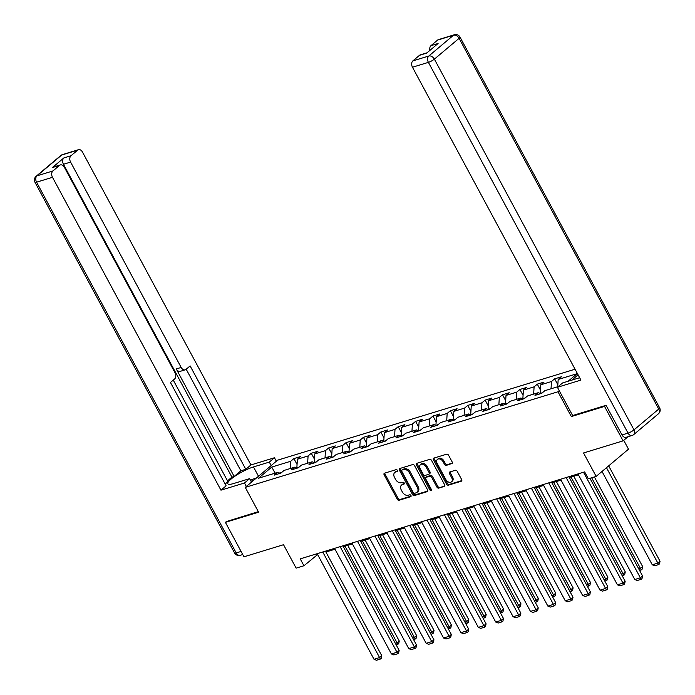 <?xml version="1.0" encoding="UTF-8"?>
<svg xmlns="http://www.w3.org/2000/svg" width="695" height="695" viewBox="0 0 695 695"><rect width="100%" height="100%" fill="white"/><g stroke="black" fill="none" stroke-linecap="round" stroke-linejoin="round"><path stroke-width="1.04" d="M397.418 470.35A1.095 0.765 -130.1 0 0 396.15 469.638L384.526 473.191A1.572 1.095 -130.1 0 0 384.239 473.338A1.572 1.095 -130.1 0 0 384.161 474.876L397.271 499.227A1.572 1.095 -130.1 0 0 399.095 500.244L410.719 496.69A1.095 0.765 -130.1 0 0 409.694 494.797L408.191 495.257A5.021 3.51 -130.1 0 1 402.362 491.999L401.267 489.966A5.021 3.51 -130.1 0 1 401.536 485.058A5.021 3.51 -130.1 0 1 402.44 484.571L403.943 484.111A1.095 0.765 -130.1 0 0 402.918 482.217L401.415 482.678A5.021 3.51 -130.1 0 1 395.585 479.42L394.491 477.387A5.021 3.51 -130.1 0 1 394.76 472.478A5.021 3.51 -130.1 0 1 395.663 471.992L397.166 471.531A1.095 0.765 -130.1 0 0 397.418 470.35M451.846 463.713A1.572 1.095 -130.1 0 0 452.132 463.556A1.572 1.095 -130.1 0 0 452.21 462.019L448.536 455.19A1.572 1.095 -130.1 0 0 446.711 454.174L433.802 458.118A1.572 1.095 -130.1 0 0 433.524 458.274A1.572 1.095 -130.1 0 0 433.437 459.803L446.555 484.154A1.572 1.095 -130.1 0 0 448.371 485.171L461.28 481.227A1.572 1.095 -130.1 0 0 461.567 481.079A1.572 1.095 -130.1 0 0 461.645 479.541L457.206 471.288A1.572 1.095 -130.1 0 0 455.381 470.272L449.856 471.957A1.572 1.095 -130.1 0 0 449.578 472.114A1.572 1.095 -130.1 0 0 449.491 473.643L451.698 477.743A4.196 2.936 -130.1 0 1 451.472 481.844A4.196 2.936 -130.1 0 1 445.843 479.533L437.207 463.495A4.196 2.936 -130.1 0 1 437.433 459.386A4.196 2.936 -130.1 0 1 443.062 461.706L444.505 464.382A1.572 1.095 -130.1 0 0 446.32 465.398L452.332 463.304M226.587 521.363L225.406 522.353L243.962 556.808L283.525 544.715L296.139 568.145L303.941 565.756L300.231 558.867L584.643 471.888L588.352 478.786L596.154 476.396L628.497 449.178L623.728 440.335M572.602 415.497L571.333 416.566L604.546 406.41L623.102 440.865L583.539 452.966L596.154 476.396M571.333 416.566L557.981 391.763L245.266 487.386L277.6 460.168L575.069 369.21M225.406 522.353L258.618 512.198L245.266 487.386M414.515 465.589A1.572 1.095 -130.1 0 0 412.691 464.573L399.781 468.526A1.572 1.095 -130.1 0 0 399.503 468.673A1.572 1.095 -130.1 0 0 399.416 470.211L412.526 494.562A1.572 1.095 -130.1 0 0 414.35 495.578L427.26 491.634A1.572 1.095 -130.1 0 0 427.547 491.478A1.572 1.095 -130.1 0 0 427.625 489.94L414.515 465.589M416.791 463.322L429.701 459.369A1.572 1.095 -130.1 0 1 431.526 460.394L444.635 484.745A1.572 1.095 -130.1 0 1 444.557 486.274A1.572 1.095 -130.1 0 1 444.27 486.43L438.745 488.116A1.572 1.095 -130.1 0 1 436.92 487.099L431.604 477.222A1.572 1.095 -130.1 0 0 429.788 476.205L426.122 477.326A1.572 1.095 -130.1 0 0 425.835 477.482A1.572 1.095 -130.1 0 0 425.757 479.011L431.291 489.297A1.095 0.765 -130.1 0 1 429.762 489.767L416.427 465.007A1.572 1.095 -130.1 0 1 416.514 463.469A1.572 1.095 -130.1 0 1 416.791 463.322M628.028 436.721L623.102 440.865M604.546 406.41L605.727 405.42M578.092 374.831L571.803 380.122M559.249 390.694L557.981 391.763M557.842 384.726L554.671 378.836L551.482 381.52L540.779 384.795L543.976 382.111L537.287 384.153L534.099 386.837L523.396 390.112L526.584 387.428L519.903 389.469L516.706 392.154L506.012 395.429L509.2 392.745L502.52 394.786L499.323 397.471L488.628 400.746L491.817 398.061L485.127 400.103L481.939 402.787L471.245 406.062L474.433 403.378L467.744 405.42L464.555 408.104L453.852 411.379L457.049 408.695L450.36 410.736L447.172 413.421L436.469 416.696L439.657 414.012L432.976 416.053L429.779 418.738L419.085 422.013L422.273 419.328L415.584 421.37L412.396 424.054L401.701 427.329L404.89 424.645L398.2 426.687L395.012 429.371L384.318 432.646L387.506 429.962L380.817 432.003L377.628 434.688L366.925 437.963L370.122 435.279L363.433 437.32L360.245 440.005L349.542 443.28L352.73 440.595L346.049 442.637L342.852 445.321L332.158 448.596L335.346 445.912L328.657 447.954L325.469 450.638L314.774 453.913L317.963 451.229L311.273 453.27L308.085 455.955L297.39 459.23L300.579 456.546L293.889 458.587L290.701 461.272L271.754 467.066L258.471 478.247L277.409 472.452L274.221 475.137L280.91 473.095L284.099 470.411L294.802 467.136L291.605 469.82L298.294 467.778L301.482 465.094L312.185 461.819L308.997 464.503L315.678 462.462L318.875 459.777L329.569 456.502L326.381 459.186L333.061 457.145L336.258 454.461L346.953 451.185L343.764 453.87L350.454 451.828L353.642 449.144L364.336 445.869L361.148 448.553L367.837 446.511L371.026 443.827L381.729 440.552L378.532 443.236L385.221 441.195L388.409 438.51L399.112 435.235L395.924 437.919L402.605 435.878L405.802 433.193L416.496 429.918L413.308 432.603L419.997 430.561L423.185 427.877L433.88 424.602L430.692 427.286L437.381 425.244L440.569 422.56L451.264 419.285L448.075 421.969L454.765 419.928L457.953 417.243L468.656 413.968L465.459 416.653L472.148 414.611L475.337 411.927L486.04 408.651L482.851 411.336L489.532 409.294L492.729 406.61L503.423 403.335L500.235 406.019L506.924 403.977L510.113 401.293L520.807 398.018L517.619 400.702L524.308 398.661L527.496 395.976L538.191 392.701L535.002 395.386L541.692 393.344L544.88 390.66L558.267 386.568M554.671 378.836L561.36 376.794L558.172 379.479L577.111 373.684L568.128 381.251M542.691 392.51L540.441 393.596M551.031 388.783L551.482 381.52M540.258 393.248L540.779 384.795M538.191 392.701L540.623 393.674M525.298 397.827L523.057 398.913M533.647 394.1L534.099 386.837M522.866 398.565L523.396 390.112M520.807 398.018L523.239 398.991M507.915 403.143L505.673 404.229M516.255 399.416L516.706 392.154M505.482 403.882L506.012 395.429M503.423 403.335L505.856 404.308M490.531 408.46L488.281 409.546M498.871 404.733L499.323 397.471M488.099 409.199L488.628 400.746M486.04 408.651L488.472 409.624M473.147 413.777L470.897 414.863M481.487 410.05L481.939 402.787M470.715 414.515L471.245 406.062M468.656 413.968L471.08 414.941M455.764 419.094L453.514 420.18M464.104 415.367L464.555 408.104M453.331 419.832L453.852 411.379M451.264 419.285L453.696 420.249M438.371 424.402L436.13 425.496M446.711 420.684L447.172 413.421M435.939 425.149L436.469 416.696M433.88 424.602L436.312 425.566M420.988 429.719L418.746 430.813M429.328 425.992L429.779 418.738M418.555 430.466L419.085 422.013M416.496 429.918L418.929 430.883M403.604 435.035L401.354 436.13M411.944 431.308L412.396 424.054M401.171 435.782L401.701 427.329M399.112 435.235L401.545 436.199M386.22 440.352L383.97 441.447M394.56 436.625L395.012 429.371M383.788 441.099L384.318 432.646M381.729 440.552L384.153 441.516M368.828 445.669L366.586 446.763M377.177 441.942L377.628 434.688M366.404 446.416L366.925 437.963M364.336 445.869L366.769 446.833M351.444 450.986L349.203 452.08M359.784 447.259L360.245 440.005M349.012 451.733L349.542 443.28M346.953 451.185L349.385 452.15M334.06 456.302L331.819 457.397M342.4 452.575L342.852 445.321M331.628 457.049L332.158 448.596M329.569 456.502L332.002 457.466M316.677 461.619L314.427 462.714M325.017 457.892L325.469 450.638M314.244 462.366L314.774 453.913M312.185 461.819L314.618 462.783M299.293 466.936L297.043 468.03M307.633 463.209L308.085 455.955M296.861 467.683L297.39 459.23M294.802 467.136L297.225 468.1M281.901 472.253L279.086 473.121M290.249 468.526L290.701 461.272M275.124 473.156L271.754 467.066M277.409 472.452L279.842 473.417M303.941 565.756L317.632 554.549M325.929 552.004L335.016 549.232M343.313 546.687L352.4 543.916M360.696 541.379L369.783 538.599M378.08 536.062L387.167 533.282M395.472 530.745L404.56 527.965M412.856 525.429L421.943 522.649M430.24 520.112L439.327 517.332M447.623 514.795L456.711 512.015M465.007 509.478L474.094 506.698M482.399 504.162L491.487 501.382M499.783 498.845L508.87 496.065M517.167 493.528L526.254 490.748M534.551 488.211L543.638 485.431M551.934 482.895L561.021 480.115M569.327 477.578L578.414 474.798M557.711 386.733L558.172 379.479M316.59 553.863L317.05 554.723M297.06 464.469L293.889 458.587M314.444 459.152L311.273 453.27M331.828 453.835L328.657 447.954M349.211 448.518L346.049 442.637M366.604 443.202L363.433 437.32M383.988 437.885L380.817 432.003M401.371 432.568L398.2 426.687M418.755 427.26L415.584 421.37M436.139 421.943L432.976 416.053M453.531 416.626L450.36 410.736M470.915 411.31L467.744 405.42M488.298 405.993L485.127 400.103M505.682 400.676L502.52 394.786M523.066 395.359L519.903 389.469M540.458 390.043L537.287 384.153M397.575 470.932L396.532 471.253A5.021 3.51 -130.1 0 0 395.637 471.74L394.76 472.478M401.536 485.058L402.405 484.319A5.021 3.51 -130.1 0 1 403.309 483.833L404.351 483.52M384.839 473.095A1.572 1.095 -130.1 0 0 385.03 474.138L398.148 498.489A1.572 1.095 -130.1 0 0 399.964 499.514L411.127 496.1M400.094 468.43A1.572 1.095 -130.1 0 0 400.294 469.472L413.403 493.824A1.572 1.095 -130.1 0 0 415.228 494.84L427.825 490.991M402.005 470.046A1.095 0.765 -130.1 0 0 401.753 471.227L413.264 492.607A1.095 0.765 -130.1 0 0 414.533 493.32L416.123 492.833A5.021 3.51 -130.1 0 0 417.026 492.347A5.021 3.51 -130.1 0 0 417.295 487.43L409.424 472.826A5.021 3.51 -130.1 0 0 403.595 469.559L402.005 470.046L402.883 469.316A1.095 0.765 -130.1 0 0 402.544 469.594M417.026 492.347L417.904 491.608A5.021 3.51 -130.1 0 0 418.164 486.7L417.295 487.43M402.883 469.316L404.464 468.83A5.021 3.51 -130.1 0 1 410.302 472.087L418.164 486.7M444.835 485.788L438.745 488.116M426.513 476.996A1.572 1.095 -130.1 0 1 426.713 476.744A1.572 1.095 -130.1 0 1 426.991 476.588L430.657 475.467A1.572 1.095 -130.1 0 1 432.481 476.492L437.798 486.361A1.572 1.095 -130.1 0 0 439.622 487.386M417.104 463.226A1.572 1.095 -130.1 0 0 417.304 464.269L430.631 489.028A1.095 0.765 -130.1 0 0 431.439 489.723M426.087 466.979A4.196 2.936 -130.1 0 0 420.458 464.66A4.196 2.936 -130.1 0 0 420.24 468.769L423.281 474.416A1.572 1.095 -130.1 0 0 425.097 475.432L428.763 474.311A1.572 1.095 -130.1 0 0 429.05 474.164A1.572 1.095 -130.1 0 0 429.128 472.626L426.087 466.979L426.965 466.241A4.196 2.936 -130.1 0 0 421.335 463.921L420.458 464.66M429.64 473.573A1.572 1.095 -130.1 0 0 429.918 473.425A1.572 1.095 -130.1 0 0 430.005 471.888L429.128 472.626M426.965 466.241L430.005 471.888M437.433 459.386L438.31 458.657A4.196 2.936 -130.1 0 1 443.94 460.976L445.373 463.643A1.572 1.095 -130.1 0 0 447.198 464.66L452.41 463.07M451.472 481.844L452.349 481.114A4.196 2.936 -130.1 0 0 452.567 477.005L451.698 477.743M450.169 471.862A1.572 1.095 -130.1 0 0 450.369 472.913L452.567 477.005M434.114 458.022A1.572 1.095 -130.1 0 0 434.314 459.074L447.424 483.425A1.572 1.095 -130.1 0 0 449.248 484.441L461.845 480.584M345.015 546.174L397.071 642.849L399.251 641.007L347.743 545.34M395.368 643.37L397.071 642.849L397.853 644.343L396.167 644.856M399.251 641.007L398.73 643.613L397.853 644.343M322.741 551.978L379.583 657.566L381.772 655.724L325.46 551.144M317.163 553.689L374.014 659.268L379.583 657.566L380.373 659.06L376.473 660.25L374.014 659.268M381.772 655.724L381.242 658.321L380.373 659.06M253.918 480.106A10.39 2.12 -28.3 0 0 251.034 481.244M250.374 480.019L256.42 477.995M251.512 482.13L249.635 478.647L244.475 482.982L220.958 490.175L52.499 177.312L36.566 182.186L236.196 552.933L241.069 551.439M249.635 478.647L233.807 483.485A17.992 3.675 -28.3 0 1 227.804 483.737A17.992 3.675 -28.3 0 1 235.9 475.536A17.992 3.675 -28.3 0 1 253.475 466.936L269.304 462.097L274.456 457.753L250.938 464.946L245.787 469.281L190.126 365.918L186.017 369.375A4.795 3.284 73 0 1 185.191 369.827A4.795 3.284 73 0 1 181.169 367.447L70.595 162.091L63.462 164.272A4.795 3.284 -107 0 1 63.862 157.93L52.412 167.565A4.795 3.284 -107 0 1 53.228 167.113L60.361 164.932A4.795 3.284 73 0 0 59.544 165.384L52.898 170.97A4.795 3.284 73 0 0 52.499 177.312M227.5 480.853L231.921 477.126L234.154 476.449L240.878 470.784L245.787 469.281M225.145 484.024L227.943 481.67L173.263 380.113M60.361 164.932A4.795 3.284 73 0 1 64.392 167.313L174.966 372.668A4.795 3.284 73 0 1 174.567 379.01L170.457 382.467L226.118 485.831L220.958 490.175M246.351 486.474L244.475 482.982M276.332 461.237L274.456 457.753M271.18 465.58L269.304 462.097M250.938 464.946L82.488 152.083A4.795 3.284 73 0 0 78.457 149.703A4.795 3.284 73 0 0 77.632 150.155L70.994 155.75A4.795 3.284 73 0 0 70.595 162.091M226.318 521.589L258.332 511.65M234.154 476.449L176.269 368.949L181.169 367.447M231.921 477.126L63.462 164.272M240.878 470.784L186.199 369.227M185.191 369.827L180.292 371.33A4.795 3.284 -107 0 1 176.269 368.949M622.016 434.948L628.037 433.107A4.795 3.284 73 0 0 632.059 435.487L626.039 437.329A4.795 3.284 -107 0 1 622.016 434.948L606.057 405.315L572.628 415.541L557.416 387.289L562.568 382.945L578.396 378.106A17.992 3.675 -28.3 0 0 579.639 377.706M557.416 387.289L580.924 380.096L412.474 67.233A4.795 3.284 -107 0 1 412.865 60.891L419.511 55.305A4.795 3.284 -107 0 1 420.336 54.853L427.017 52.803M429.936 50.353A4.795 3.284 -107 0 1 430.961 45.67L437.607 40.075A4.795 3.284 -107 0 1 438.423 39.624L454.365 34.75A4.795 3.284 73 0 0 453.54 35.202L437.607 40.075M419.511 55.305L426.643 53.124L438.093 43.49L430.961 45.67M362.399 540.858L414.455 637.532L416.644 635.69L365.127 540.024M412.752 638.053L414.455 637.532L415.236 639.026L413.56 639.539M416.644 635.69L416.114 638.297L415.236 639.026M379.783 535.541L431.838 632.215L434.028 630.374L382.511 534.707M430.136 632.737L431.838 632.215L432.62 633.71L430.943 634.231M434.028 630.374L433.498 632.98L432.62 633.71M340.124 546.661L396.975 652.249L399.156 650.407L342.852 545.827M334.547 548.372L391.398 653.952L396.975 652.249L397.757 653.743L393.857 654.933L391.398 653.952M399.156 650.407L398.635 653.005L397.757 653.743M357.508 541.344L414.359 646.932L416.54 645.09L360.236 540.519M351.939 543.056L408.782 648.635L414.359 646.932L415.141 648.426L411.24 649.616L408.782 648.635M416.54 645.09L416.018 647.688L415.141 648.426M397.166 530.224L449.222 626.899L451.411 625.057L399.894 529.39M447.528 627.42L449.222 626.899L450.012 628.393L448.327 628.914M451.411 625.057L450.881 627.663L450.012 628.393M414.559 524.907L466.614 621.582L468.795 619.74L417.278 524.073M464.912 622.103L466.614 621.582L467.396 623.076L465.711 623.597M468.795 619.74L468.265 622.346L467.396 623.076M431.942 519.591L483.998 616.265L486.179 614.432L434.67 518.757M482.295 616.786L483.998 616.265L484.78 617.759L483.095 618.281M486.179 614.432L485.657 617.03L484.78 617.759M374.892 536.036L431.743 641.615L433.932 639.774L377.62 535.202M369.323 537.739L426.174 643.318L431.743 641.615L432.525 643.11L428.624 644.3L426.174 643.318M433.932 639.774L433.402 642.371L432.525 643.11M392.275 530.719L449.126 636.299L451.316 634.457L395.003 529.885M386.707 532.422L443.558 638.001L449.126 636.299L449.917 637.793L446.016 638.983L443.558 638.001M451.316 634.457L450.786 637.054L449.917 637.793M409.668 525.403L466.51 630.982L468.699 629.14L412.396 524.569M404.09 527.105L460.941 632.685L466.51 630.982L467.301 632.476L463.4 633.666L460.941 632.685M468.699 629.14L468.169 631.738L467.301 632.476M449.326 514.274L501.382 610.948L503.571 609.115L452.054 513.44M499.679 611.47L501.382 610.948L502.164 612.443L500.487 612.964M503.571 609.115L503.041 611.713L502.164 612.443M427.051 520.086L483.902 625.665L486.083 623.823L429.779 519.252M421.474 521.789L478.325 627.368L483.902 625.665L484.684 627.159L480.784 628.35L478.325 627.368M486.083 623.823L485.562 626.421L484.684 627.159M466.71 508.957L518.765 605.632L520.955 603.799L469.438 508.123M517.063 606.153L518.765 605.632L519.547 607.126L517.871 607.647M520.955 603.799L520.425 606.396L519.547 607.126M444.435 514.769L501.286 620.348L503.467 618.507L447.163 513.935M438.866 516.472L495.709 622.051L501.286 620.348L502.068 621.843L498.167 623.033L495.709 622.051M503.467 618.507L502.945 621.104L502.068 621.843M484.094 503.64L536.149 600.315L538.338 598.482L486.821 502.806M534.455 600.836L536.149 600.315L536.94 601.809L535.254 602.33M538.338 598.482L537.808 601.079L536.94 601.809M461.819 509.452L518.67 615.032L520.859 613.19L464.547 508.618M456.25 511.155L513.101 616.734L518.67 615.032L519.452 616.526L515.551 617.716L513.101 616.734M520.859 613.19L520.329 615.787L519.452 616.526M501.486 498.324L553.541 594.998L555.722 593.165L504.205 497.49M551.839 595.519L553.541 594.998L554.323 596.492L552.638 597.014M555.722 593.165L555.201 595.763L554.323 596.492M479.203 504.136L536.053 609.715L538.243 607.873L481.93 503.302M473.634 505.838L530.485 611.418L536.053 609.715L536.844 611.209L532.943 612.399L530.485 611.418M538.243 607.873L537.713 610.471L536.844 611.209M518.87 493.007L570.925 589.681L573.106 587.848L521.597 492.173M569.222 590.203L570.925 589.681L571.707 591.176L570.022 591.697M573.106 587.848L572.584 590.446L571.707 591.176M496.595 498.819L553.437 604.398L555.626 602.556L499.323 497.985M491.018 500.522L547.869 606.101L553.437 604.398L554.228 605.892L550.327 607.082L547.869 606.101M555.626 602.556L555.096 605.154L554.228 605.892M536.253 487.69L588.309 584.365L590.498 582.532L538.981 486.856M586.606 584.886L588.309 584.365L589.091 585.868L587.414 586.38M590.498 582.532L589.968 585.129L589.091 585.868M513.979 493.502L570.83 599.081L573.01 597.24L516.706 492.668M508.401 495.205L565.252 600.784L570.83 599.081L571.611 600.576L567.711 601.766L565.252 600.784M573.01 597.24L572.489 599.837L571.611 600.576M553.637 482.373L605.693 579.048L607.882 577.215L556.365 481.539M603.99 579.569L605.693 579.048L606.474 580.551L604.798 581.063M607.882 577.215L607.352 579.812L606.474 580.551M531.362 488.185L588.213 593.765L590.394 591.923L534.09 487.351M525.794 489.888L582.636 595.467L588.213 593.765L588.995 595.259L585.094 596.449L582.636 595.467M590.394 591.923L589.873 594.52L588.995 595.259M571.021 477.057L623.076 573.731L625.265 571.898L573.749 476.223M621.382 574.252L623.076 573.731L623.867 575.234L622.181 575.747M625.265 571.898L624.736 574.496L623.867 575.234M548.746 482.869L605.597 588.448L607.786 586.606L551.474 482.035M543.177 484.571L600.028 590.151L605.597 588.448L606.379 589.942L602.478 591.132L600.028 590.151M607.786 586.606L607.256 589.204L606.379 589.942M591.654 477.769L640.469 568.414L642.649 566.581L594.381 476.935M638.766 568.936L640.469 568.414L641.25 569.917L639.565 570.43M642.649 566.581L642.128 569.179L641.25 569.917M566.13 477.552L622.981 583.131L625.17 581.289L568.857 476.718M560.561 479.255L617.412 584.834L622.981 583.131L623.771 584.625L619.87 585.816L617.412 584.834M625.17 581.289L624.64 583.887L623.771 584.625M606.483 467.7L657.852 563.098L652.275 564.809L602.018 471.462M660.033 561.265L659.512 563.862L658.634 564.601L657.852 563.098L660.033 561.265L608.672 465.858M658.634 564.601L654.733 565.791L652.275 564.809M583.522 472.235L640.364 577.814L642.554 575.973L589.959 478.29M577.945 473.938L634.796 579.517L640.364 577.814L641.155 579.309L637.254 580.499L634.796 579.517M642.554 575.973L642.024 578.57L641.155 579.309M396.532 471.253L395.663 471.992M403.309 483.833L402.44 484.571M399.964 499.514L399.095 500.244M398.148 498.489L397.271 499.227M385.03 474.138L384.161 474.876M427.738 491.226L427.26 491.634M415.228 494.84L414.35 495.578M413.403 493.824L412.526 494.562M400.294 469.472L399.416 470.211M410.302 472.087L409.424 472.826M404.464 468.83L403.595 469.559M444.748 486.022L444.27 486.43M437.798 486.361L436.92 487.099M432.481 476.492L431.604 477.222M430.657 475.467L429.788 476.205M426.991 476.588L426.122 477.326M430.631 489.028L429.762 489.767M417.304 464.269L416.427 465.007M447.198 464.66L446.32 465.398M445.373 463.643L444.505 464.382M443.94 460.976L443.062 461.706M450.369 472.913L449.491 473.643M461.758 480.827L461.28 481.227M449.248 484.441L448.371 485.171M447.424 483.425L446.555 484.154M434.314 459.074L433.437 459.803M59.544 165.384L52.412 167.565M63.862 157.93L70.994 155.75M77.632 150.155L61.699 155.028L36.965 175.844L52.898 170.97M258.497 476.257L253.475 466.936M61.699 155.028A4.795 3.284 -107 0 1 62.524 154.577A4.795 4.795 0 0 0 60.839 155.498A4.795 3.353 49.9 0 1 61.699 155.028M36.965 175.844A4.795 3.353 -130.1 0 0 36.097 176.313A4.795 4.795 0 0 0 34.967 182.255A4.795 0.982 151.7 0 0 36.566 182.186A4.795 3.284 -107 0 1 36.965 175.844M242.746 554.541L240.218 555.314A4.795 3.284 -107 0 1 236.196 552.933A4.795 0.982 151.7 0 1 234.589 553.003L34.967 182.255M632.059 435.487A4.795 4.795 0 0 0 633.744 434.575A4.795 3.353 49.9 0 0 633.996 429.875A4.795 0.982 151.7 0 1 628.037 433.107L428.407 62.359A4.795 0.982 151.7 0 0 434.375 59.136L633.996 429.875L658.738 409.06L459.108 38.312L434.375 59.136A4.795 3.353 -130.1 0 0 428.806 56.017L453.54 35.202A4.795 3.353 49.9 0 1 459.108 38.312A4.795 0.982 151.7 0 0 459.994 37.061A4.795 4.795 0 0 0 454.365 34.75M412.865 60.891L428.806 56.017A4.795 3.284 73 0 0 428.407 62.359L412.474 67.233M659.616 407.809A4.795 0.982 151.7 0 1 658.738 409.06A4.795 3.353 -130.1 0 1 658.478 413.751A4.795 4.795 0 0 0 659.616 407.809L459.994 37.061M402.683 469.42L401.806 470.15M426.713 476.744L425.835 477.482M429.918 473.425L429.05 474.164M78.457 149.703L62.524 154.577M60.839 155.498L36.097 176.313M234.589 553.003A4.795 4.795 0 0 0 240.218 555.314M633.744 434.575L658.478 413.751"/></g></svg>
